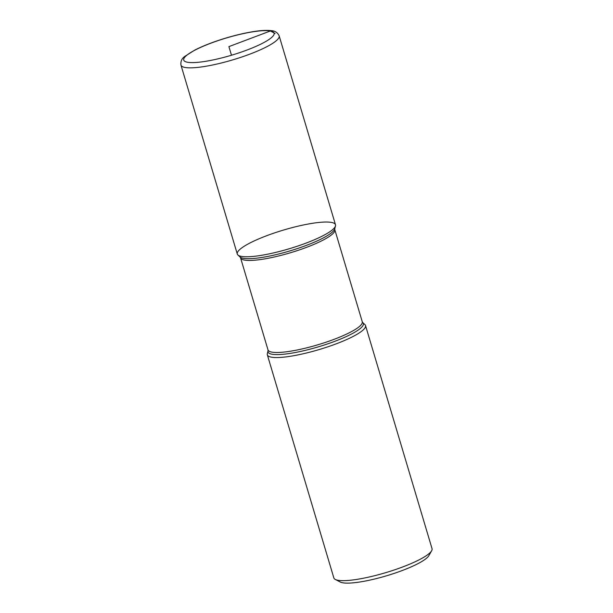 <?xml version="1.0" encoding="UTF-8"?>
<svg xmlns="http://www.w3.org/2000/svg" width="613" height="613" viewBox="0 0 613 613"><rect width="100%" height="100%" fill="white"/><g stroke="black" fill="none" stroke-linecap="round" stroke-linejoin="round"><path stroke-width="0.92" d="M431.644 550.75L428.893 555.608A47.132 8.996 163.4 0 1 386.657 575.76A47.132 8.996 163.4 0 1 340.276 582.028L335.319 579.469A51.231 9.777 -16.6 0 0 337.893 580.273A51.231 9.777 -16.6 0 0 389.653 571.454A51.231 9.777 -16.6 0 0 431.644 550.75A51.231 9.777 -16.6 0 0 432.035 548.65L365.524 325.541A51.231 9.777 163.4 0 1 327.871 346.805A51.231 9.777 163.4 0 1 271.383 357.164A51.231 9.777 163.4 0 1 267.329 354.812A51.231 9.777 163.4 0 1 267.322 353.67L268.034 350.835A49.737 9.486 163.4 0 0 271.973 354.222A49.737 9.486 163.4 0 0 329.396 343.28A49.737 9.486 163.4 0 0 362.75 322.591L364.904 324.584A51.231 9.777 163.4 0 1 365.524 325.541M267.329 354.812L333.84 577.921A51.231 9.777 -16.6 0 0 335.319 579.469M331.434 222.419A51.231 9.777 -16.6 0 0 272.272 233.691A51.231 9.777 -16.6 0 0 237.913 255A51.231 9.777 -16.6 0 0 289.175 248.771A51.231 9.777 -16.6 0 0 335.487 225.913A51.231 9.777 -16.6 0 0 331.434 222.419M279.16 35.838L335.487 224.764A51.231 9.777 163.4 0 1 297.826 246.035A51.231 9.777 163.4 0 1 241.338 256.387A51.231 9.777 163.4 0 1 237.285 254.043L180.965 65.108C180.506 61.446 181.762 58.557 184.735 56.45L194.873 50.028C203.286 45.768 213.516 41.814 225.553 38.152C235.369 35.209 244.526 33.048 253.023 31.669C260.655 30.435 266.716 30.098 271.214 30.65C274.908 30.788 277.551 32.52 279.16 35.838A51.231 9.777 163.4 0 1 241.507 57.101A51.231 9.777 163.4 0 1 185.019 67.453A51.231 9.777 163.4 0 1 180.965 65.108M231.484 55.231L228.91 46.619L270.356 30.987L275.107 33.485M237.913 255L240.058 256.985A49.737 9.486 -16.6 0 0 243.384 258.334A49.737 9.486 -16.6 0 0 295.596 249.146A49.737 9.486 -16.6 0 0 334.775 228.749L335.487 225.913M362.26 321.756L334.821 229.722A49.186 9.387 163.4 0 1 298.677 250.142A49.186 9.387 163.4 0 1 244.441 260.081A49.186 9.387 163.4 0 1 240.557 257.828L267.988 349.854A49.186 9.387 -16.6 0 0 271.881 352.115A49.186 9.387 -16.6 0 0 326.108 342.169A49.186 9.387 -16.6 0 0 362.26 321.756L362.75 322.591M187.471 62.242A47.132 8.996 -16.6 0 0 265.352 41.738A47.132 8.996 -16.6 0 0 233.913 35.868A47.132 8.996 -16.6 0 0 187.471 62.242M267.988 349.854L268.034 350.835M240.058 256.985L240.557 257.828M334.821 229.722L334.775 228.749"/></g></svg>

